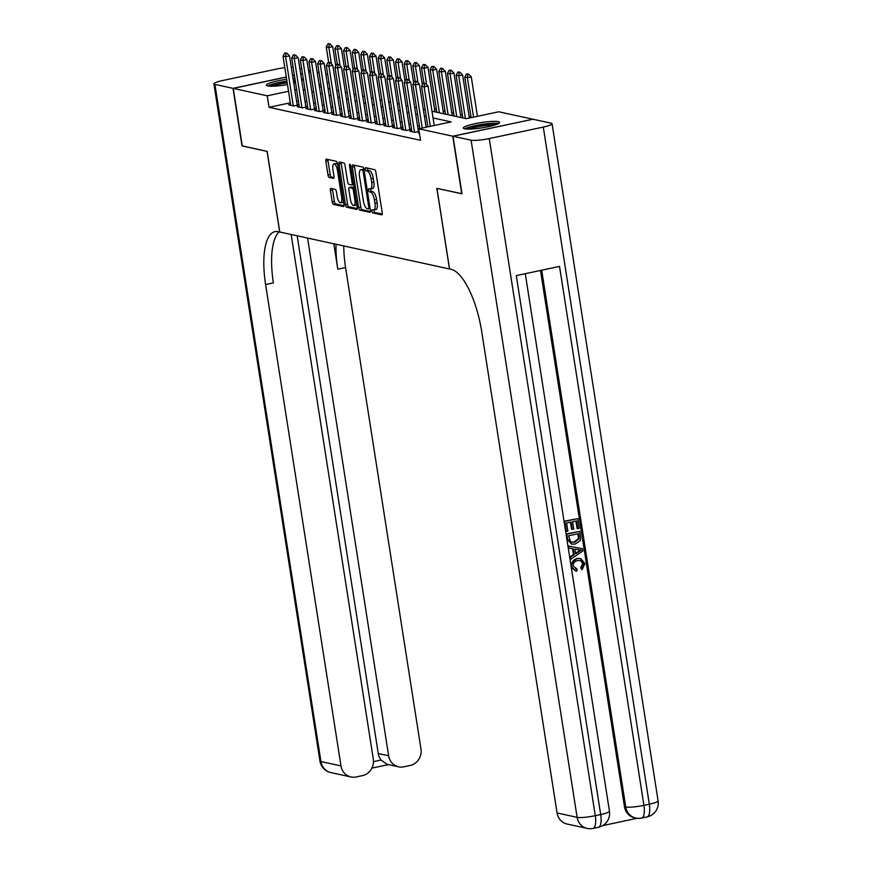 <?xml version="1.0" encoding="UTF-8"?>
<svg xmlns="http://www.w3.org/2000/svg" width="872" height="872" viewBox="0 0 872 872"><rect width="100%" height="100%" fill="white"/><g stroke="black" fill="none" stroke-linecap="round" stroke-linejoin="round"><path stroke-width="1.31" d="M371.864 211.198A1.624 0.567 -102 0 0 372.704 212.91L381.729 214.872A2.311 0.807 -102 0 0 381.86 214.872A2.311 0.807 -102 0 0 382.23 212.801L375.854 172.1A2.311 0.807 -102 0 0 374.655 169.659L365.619 167.697A1.624 0.567 -102 0 0 365.532 167.697A1.624 0.567 -102 0 0 365.27 169.146A1.624 0.567 -102 0 0 366.12 170.858L367.286 171.108A7.401 2.572 -102 0 1 371.134 178.934L371.668 182.335A7.401 2.572 -102 0 1 370.491 188.973A7.401 2.572 -102 0 1 370.088 188.973L368.911 188.723A1.624 0.567 -102 0 0 368.823 188.723A1.624 0.567 -102 0 0 368.573 190.172A1.624 0.567 -102 0 0 369.412 191.884L370.578 192.134A7.401 2.572 -102 0 1 374.426 199.96L374.96 203.35A7.401 2.572 -102 0 1 373.783 209.999A7.401 2.572 -102 0 1 373.38 209.999L372.202 209.749A1.624 0.567 -102 0 0 372.115 209.738A1.624 0.567 -102 0 0 371.864 211.198M373.979 209.956A1.624 0.567 -102 0 0 374.023 210.741A1.624 0.567 -102 0 0 374.862 212.452L382.274 214.065M367.385 168.078A1.624 0.567 -102 0 0 367.439 168.688A1.624 0.567 -102 0 0 368.278 170.4L369.445 170.65L367.286 171.108M370.687 188.941A1.624 0.567 -102 0 0 370.731 189.715A1.624 0.567 -102 0 0 371.57 191.426L372.736 191.677L370.578 192.134M301.461 78.785A18.377 2.671 171.1 0 1 302.66 79.505A18.377 2.671 171.1 0 1 301.734 80.562M295.553 82.796A18.377 2.671 171.1 0 1 293.788 83.243M287.466 84.562A18.377 2.671 171.1 0 1 267.639 85.936A18.377 2.671 171.1 0 1 266.341 85.194A18.377 2.671 171.1 0 1 286.648 79.341M498.326 121.655A18.377 2.671 171.1 0 1 499.623 122.396A18.377 2.671 171.1 0 1 485.105 127.323A18.377 2.671 171.1 0 1 464.602 128.827A18.377 2.671 171.1 0 1 463.305 128.086A18.377 2.671 171.1 0 1 477.823 123.148A18.377 2.671 171.1 0 1 498.326 121.655M330.924 188.417A2.311 0.807 -102 0 0 330.793 188.417A2.311 0.807 -102 0 0 330.433 190.488L332.221 201.912A2.311 0.807 -102 0 0 333.42 204.353L343.448 206.544A2.311 0.807 -102 0 0 343.579 206.544A2.311 0.807 -102 0 0 343.939 204.462L337.573 163.773A2.311 0.807 -102 0 0 336.363 161.32L326.335 159.14A2.311 0.807 -102 0 0 326.215 159.14A2.311 0.807 -102 0 0 325.845 161.211L328.003 175.01A2.311 0.807 -102 0 0 329.202 177.452L333.496 178.389A2.311 0.807 -102 0 0 333.627 178.389A2.311 0.807 -102 0 0 333.998 176.308L332.919 169.473A6.191 2.147 -102 0 1 333.911 163.914A6.191 2.147 -102 0 1 337.475 170.465L341.661 197.257A6.191 2.147 -102 0 1 340.68 202.805A6.191 2.147 -102 0 1 337.115 196.265L336.418 191.796A2.311 0.807 -102 0 0 335.219 189.355L330.924 188.417M461.997 193.726L436.861 188.352L449.483 268.968L279.792 232.017L267.159 151.412L242.274 145.984L233.26 88.41L286.299 77.128M461.746 193.769L452.732 136.196L418.745 128.794L451.173 121.895L433.024 117.949M290.322 102.798L269.045 107.321L420.555 140.316L418.745 128.794M269.045 107.321L267.235 95.811L233.26 88.41M358.643 207.667A2.311 0.807 -102 0 0 359.853 210.108L369.881 212.288A2.311 0.807 -102 0 0 370 212.299A2.311 0.807 -102 0 0 370.371 210.217L364.006 169.528A2.311 0.807 -102 0 0 362.796 167.075L352.768 164.895A2.311 0.807 -102 0 0 352.637 164.895A2.311 0.807 -102 0 0 352.277 166.966L358.643 207.667L360.812 207.209A2.311 0.807 -102 0 0 362.011 209.651L370.426 211.482M356.659 209.411L346.631 207.231A2.311 0.807 -102 0 1 345.432 204.789L339.055 164.089A2.311 0.807 -102 0 1 339.426 162.018A2.311 0.807 -102 0 1 339.557 162.018L343.841 162.955A2.311 0.807 -102 0 1 345.05 165.397L347.634 181.899A2.311 0.807 -102 0 0 348.833 184.352L351.688 184.962A2.311 0.807 -102 0 0 351.808 184.973A2.311 0.807 -102 0 0 352.179 182.891L349.487 165.713A1.624 0.567 -102 0 1 349.748 164.252A1.624 0.567 -102 0 1 350.675 165.963L357.16 207.34A2.311 0.807 -102 0 1 356.79 209.422A2.311 0.807 -102 0 1 356.659 209.411L356.91 209.367M419.399 132.915L418.473 133.111L419.465 133.329M411.791 130.811L409.818 131.225L415.018 132.359L419.17 131.476M403.126 128.925L401.164 129.339L406.352 130.473L411.562 129.372M394.471 127.04L392.498 127.454L397.697 128.587L402.908 127.486M385.816 125.154L383.844 125.579L389.043 126.702L394.242 125.601M377.162 123.268L375.189 123.693L380.377 124.816L385.588 123.715M368.496 121.382L366.523 121.808L371.723 122.93L376.933 121.829M359.842 119.497L357.869 119.922L363.068 121.044L368.278 119.944M351.187 117.611L349.214 118.036L354.403 119.17L359.613 118.058M342.522 115.725L340.56 116.15L345.748 117.284L350.958 116.172M333.867 113.84L331.894 114.265L337.093 115.398L342.304 114.287M325.212 111.954L323.24 112.379L328.439 113.513L333.638 112.401M316.547 110.079L314.585 110.493L319.773 111.627L324.983 110.515M307.892 108.193L305.919 108.608L311.119 109.741L316.329 108.629M299.238 106.308L297.265 106.722L302.464 107.856L307.663 106.744M419.41 126.102L417.514 125.699M410.756 124.227L408.859 123.813M402.101 122.342L400.204 121.927M393.435 120.456L391.539 120.042M384.781 118.57L382.884 118.156M376.126 116.684L374.23 116.27M367.472 114.799L365.564 114.385M358.806 112.913L356.91 112.499M350.152 111.027L348.255 110.613M341.497 109.142L339.6 108.728M332.832 107.256L330.935 106.842M324.177 105.37L322.28 104.956M315.522 103.485L313.626 103.07M306.868 101.599L304.96 101.185M298.42 101.076L296.644 101.446M419.083 130.92L418.309 130.756M411.551 129.274L409.655 128.871M402.886 127.399L400.989 126.985M394.231 125.514L392.335 125.099M385.577 123.628L383.68 123.214M376.922 121.742L375.015 121.328M368.257 119.856L366.36 119.442M359.602 117.971L357.705 117.556M350.947 116.085L349.051 115.671M342.282 114.199L340.385 113.785M333.627 112.314L331.731 111.899M324.973 110.428L323.076 110.014M316.307 108.542L314.411 108.128M307.653 106.657L305.756 106.242M298.998 104.771L297.101 104.357M299.009 104.858L293.799 105.97L288.61 104.836L290.583 104.422M471 116.87L469.103 116.456M462.345 114.984L460.449 114.57M453.68 113.098L451.783 112.684M445.025 111.213L443.129 110.799M436.371 109.327L434.474 108.913M532.727 119.29L452.732 136.196M292.621 75.777L294.398 75.406M300.72 74.055L302.486 73.684M308.808 72.332L310.585 71.962M317.157 72.245L319.054 72.659M325.812 74.131L327.719 74.545M431.967 111.202L466.302 118.679L498.73 111.779L532.705 119.181M293.079 78.654A18.377 2.671 171.1 0 1 294.889 78.545M319.425 86.699L321.321 87.113M328.079 88.584L329.976 88.999M336.734 90.47L338.63 90.884M345.399 92.356L347.296 92.77M354.054 94.241L355.95 94.656M362.708 96.127L364.605 96.541M371.363 98.013L373.271 98.427M380.029 99.899L381.925 100.313M388.683 101.784L390.58 102.198M397.338 103.67L399.234 104.073M406.003 105.545L407.9 105.959M414.658 107.43L416.554 107.845M423.312 109.316L425.209 109.73M328.984 82.677L327.207 83.047M320.896 84.388L319.119 84.769M296.611 89.554L294.845 89.936M288.523 91.277L267.235 95.811M426.266 116.477L424.37 116.063M417.612 114.592L415.715 114.178M408.957 112.706L407.05 112.292M400.292 110.82L398.395 110.406M391.637 108.935L389.74 108.52M382.982 107.049L381.086 106.635M374.317 105.163L372.42 104.749M365.662 103.278L363.766 102.863M357.008 101.392L355.111 100.978M348.353 99.506L346.446 99.103M339.688 97.631L337.791 97.217M331.033 95.746L329.136 95.331M322.378 93.86L320.482 93.446M313.713 91.974L311.816 91.56M305.058 90.089L303.162 89.674M373.783 209.999L375.941 209.542A7.401 2.572 -102 0 0 377.129 202.893L374.96 203.35M372.736 191.677A7.401 2.572 -102 0 1 376.595 199.503L377.129 202.893M370.491 188.973L372.649 188.516A7.401 2.572 -102 0 0 373.826 181.867L371.668 182.335M369.445 170.65A7.401 2.572 -102 0 1 373.303 178.477L373.826 181.867M354.381 165.244A2.311 0.807 -102 0 0 354.435 166.508L360.812 207.209M368.442 208.92A1.624 0.567 -102 0 0 368.54 208.92A1.624 0.567 -102 0 0 368.791 207.471L363.199 171.751A1.624 0.567 -102 0 0 362.36 170.04L361.128 169.768A7.401 2.572 -102 0 0 360.714 169.768A7.401 2.572 -102 0 0 359.537 176.417L363.362 200.833A7.401 2.572 -102 0 0 367.21 208.659L368.442 208.92M360.714 169.768L362.883 169.31A7.401 2.572 -102 0 1 363.286 169.31L363.995 169.462M357.204 208.604L348.8 206.773L346.631 207.231M341.17 162.366A2.311 0.807 -102 0 0 341.225 163.631L347.59 204.331A2.311 0.807 -102 0 0 348.8 206.773M350.315 199.023A6.191 2.147 -102 0 0 353.879 205.574A6.191 2.147 -102 0 0 354.86 200.015L353.389 190.576A2.311 0.807 -102 0 0 352.179 188.134L349.334 187.513A2.311 0.807 -102 0 0 349.203 187.513A2.311 0.807 -102 0 0 348.833 189.584L350.315 199.023M353.879 205.574L356.038 205.116A6.191 2.147 -102 0 0 356.713 204.528M351.252 187.109A2.311 0.807 -102 0 1 351.372 187.055A2.311 0.807 -102 0 1 351.492 187.055L354.065 187.611M340.68 202.805L342.838 202.348A6.191 2.147 -102 0 0 343.524 201.759M337.693 164.546A6.191 2.147 -102 0 0 336.069 163.456L333.911 163.914M327.959 159.489A2.311 0.807 -102 0 0 328.003 160.753L330.161 174.542A2.311 0.807 -102 0 0 331.371 176.994L334.041 177.572M332.537 188.766A2.311 0.807 -102 0 0 332.592 190.031L334.379 201.454A2.311 0.807 -102 0 0 335.578 203.895L343.993 205.727M477.442 116.314L471.262 76.834L467.37 77.663L464.776 77.096L471.12 117.655M468.526 74.044L466.575 73.902L468.526 74.044L471.262 76.834M473.55 117.142L467.37 77.663L467.872 74.185M464.776 77.096L466.575 73.902M424.642 83.374L423.345 83.091L424.642 83.374L424.141 86.862L428.032 86.034L434.212 125.503M427.89 126.854L421.547 86.295L424.141 86.862L430.321 126.331M423.345 83.091L421.547 86.295M428.032 86.034L425.296 83.243M466.28 129.045A15.903 2.311 171.1 0 1 491.47 123.759A15.903 2.311 171.1 0 1 497.084 124.216M494.261 125.197A14.726 2.136 -8.9 0 0 490.925 125.154A14.726 2.136 -8.9 0 0 469.267 129.111M498.555 123.53A18.258 2.649 -8.9 0 0 492.909 123.268A18.258 2.649 -8.9 0 0 464.667 128.838M293.428 80.922A15.903 2.311 171.1 0 1 294.496 80.867A15.903 2.311 171.1 0 1 295.248 80.845M295.466 82.241A14.726 2.136 -8.9 0 0 293.962 82.273A14.726 2.136 -8.9 0 0 293.646 82.284M295.183 80.409A18.258 2.649 -8.9 0 0 293.363 80.518M286.942 81.205A18.258 2.649 -8.9 0 0 267.704 85.947M269.306 86.165A15.903 2.311 171.1 0 1 286.997 81.543M287.204 82.873A14.726 2.136 -8.9 0 0 272.304 86.219M575.596 568.926L577.024 569.122L576.893 571.16L575.771 571.018L571.106 566.309M575.771 571.018L571.291 567.465M570.888 564.871L576.752 558.451L580.643 558.549L584.992 563.574L582.06 569.699L580.665 567.683L582.79 563.639L580.283 560.434M569.002 548.128L568.304 547.976L567.988 545.905L582.507 548.782L582.845 550.984L570.735 559.235L570.419 557.164L574.158 554.745L573.242 548.848L569.002 548.128L568.675 546.057L582.507 548.782M570.735 559.235L570.048 559.083L569.721 557.012L573.471 554.592L572.555 548.739M577.809 528.683L576.588 520.878L572.599 521.729L573.732 528.999L572.239 529.315L571.106 522.056L566.615 523.004L567.89 531.157L565.699 531.321L564.119 521.227L577.776 518.611L579.302 528.356L577.809 528.683L577.122 528.53L575.945 521.02M572.239 529.315L571.552 529.162L570.452 522.186M602.639 825.621L637.17 818.274M587.085 828.389A14.137 14.137 0 0 0 593.036 828.4A14.137 4.905 78 0 0 595.293 815.702A14.137 2.049 171.1 0 1 577.122 817.337A14.137 13.102 102.3 0 0 587.085 828.389L567.04 824.018A14.137 13.102 -77.7 0 1 557.077 812.966L577.122 817.337L471.087 140.196A14.137 2.049 -8.9 0 0 489.247 138.561L595.293 815.702L600.688 814.557L516.289 275.607L559.519 266.407L643.918 805.357A14.137 2.049 171.1 0 1 625.758 806.982A14.137 13.102 102.3 0 0 635.721 818.045L634.424 817.762A14.137 13.102 -77.7 0 1 624.461 806.698L625.758 806.982L541.697 270.2M540.487 270.462L624.461 806.698M571.563 544.128L566.887 538.929L566.113 533.98L579.782 531.375L580.708 538.58L580.098 540.782L575.139 544.073L571.563 544.128L567.585 539.081L566.811 534.133L579.782 531.375M471.087 140.196L452.993 136.25L462.007 193.835L436.948 188.374L449.571 268.99L451.042 269.306A58.904 20.438 78 0 1 481.704 331.6L557.077 812.966M489.247 138.561L543.289 127.072A14.137 2.049 -8.9 0 0 552.063 123.748A14.137 2.049 -8.9 0 0 551.06 123.181L532.966 119.235L452.993 136.25M566.397 531.473L564.816 521.38L564.119 521.227M564.816 521.38L577.776 518.611M568.609 535.757L570.484 541.676L571.781 542.221L574.866 542.122L579.117 538.787L578.583 533.642L568.609 535.757M567.585 539.081L566.887 538.929M566.811 534.133L566.113 533.98M571.443 542.133L574.168 541.97L578.419 538.634L577.94 533.773M574.866 542.122L574.168 541.97M579.117 538.787L578.419 538.634M579.03 536.443L578.332 536.291M578.637 549.774L574.822 549.12L575.564 553.84L581.177 550.199L578.212 549.698M568.675 546.057L567.988 545.905M574.158 554.745L573.471 554.592M570.419 557.164L569.721 557.012M575.476 553.295L580.49 550.058M582.06 569.699L581.362 567.836L583.477 563.792L580.643 560.489L577.755 560.543C574.692 561.023 573.166 562.822 573.166 565.939L577.024 569.122L575.945 569.013M583.477 563.792L582.79 563.639M581.362 567.836L580.665 567.683M571.694 566.44C571.378 562.124 573.296 559.508 577.438 558.603L576.752 558.451M577.438 558.603L580.643 558.549M242.253 145.886L267.083 151.39L279.705 232.007L278.233 231.68A58.904 20.438 -102 0 0 274.985 231.647A58.904 20.438 -102 0 0 265.6 284.545L340.985 765.921A14.137 13.102 102.3 0 0 350.947 776.974A14.137 13.102 102.3 0 0 356.114 776.974L362.49 775.622A14.137 13.102 102.3 0 0 373.292 759.043L291.15 234.492M284.828 67.678A14.137 2.049 -8.9 0 0 276.707 69.03L222.676 80.518A14.137 2.049 -8.9 0 0 213.902 83.843A14.137 2.049 -8.9 0 0 214.904 84.41L232.998 88.355L242.013 145.929M299.837 68.485L301.745 68.899M308.503 70.37L310.399 70.774M293.112 67.199A14.137 2.049 -8.9 0 0 291.281 67.188M310.563 71.853L308.797 72.223M302.475 73.575L300.698 73.946M294.376 75.297L292.611 75.668M286.288 77.019L232.998 88.355M307.576 238.067L388.64 755.773A14.137 13.102 102.3 0 0 398.602 766.837A14.137 13.102 102.3 0 0 403.78 766.837L410.156 765.485A14.137 13.102 102.3 0 0 420.958 748.906L345.574 267.53A58.904 20.438 -102 0 1 343.775 245.948M336.036 244.269A58.904 20.438 -102 0 0 337.791 269.186L333.812 243.779M373.467 761.67L381.075 760.057A14.137 13.102 -77.7 0 1 378.252 753.517L388.64 755.773M297.178 235.811L378.252 753.517M279.16 231.887A58.904 20.438 -102 0 0 273.383 282.888L265.6 284.545M381.075 760.057L387.005 764.308L398.602 766.837M469.354 118.036L462.607 74.948L458.716 75.777L456.111 75.21L462.803 117.916M459.86 72.158L457.92 72.016L459.86 72.158L462.607 74.948M465.397 118.483L458.716 75.777L459.217 72.3M456.111 75.21L457.92 72.016M460.907 117.502L453.941 73.063L450.05 73.891L447.456 73.324L454.149 116.031M451.206 70.272L449.254 70.131L451.206 70.272L453.941 73.063M456.743 116.597L450.05 73.891L450.552 70.414M447.456 73.324L449.254 70.131M452.241 115.616L445.287 71.177L441.396 72.005L438.801 71.439L445.483 114.145M442.551 68.387L440.6 68.245L442.551 68.387L445.287 71.177M448.088 114.712L441.396 72.005L441.897 68.528M438.801 71.439L440.6 68.245M443.586 113.731L436.632 69.291L432.741 70.12L430.136 69.553L436.828 112.259M433.885 66.501L431.945 66.359L433.885 66.501L436.632 69.291M439.423 112.826L432.741 70.12L433.242 66.643M430.136 69.553L431.945 66.359M415.988 81.488L414.691 81.205L415.988 81.488L415.486 84.976L419.378 84.148L426.114 127.225M419.803 128.576L412.881 84.41L415.486 84.976L422.233 128.053M414.691 81.205L412.881 84.41M419.378 84.148L416.631 81.358M407.322 79.603L406.025 79.33L407.322 79.603L406.821 83.091L410.712 82.262L418.44 131.628M411.922 131.683L404.227 82.524L406.821 83.091L414.527 132.25M406.025 79.33L404.227 82.524M410.712 82.262L407.976 79.472M398.668 77.728L397.37 77.445L398.668 77.728L398.166 81.205L402.057 80.377L409.786 129.743M403.267 129.797L395.572 80.638L398.166 81.205L405.862 130.364M397.37 77.445L395.572 80.638M402.057 80.377L399.322 77.586M390.013 75.842L388.716 75.559L390.013 75.842L389.512 79.319L393.403 78.491L401.131 127.857M394.613 127.922L386.906 78.753L389.512 79.319L397.207 128.478M388.716 75.559L386.906 78.753M393.403 78.491L390.656 75.701M434.932 111.845L427.967 67.406L424.075 68.234L421.481 67.667L423.879 82.982M425.231 64.615L423.28 64.474L425.231 64.615L427.967 67.406M426.648 84.617L424.075 68.234L424.588 64.757M421.481 67.667L423.28 64.474M381.358 73.957L380.05 73.673L381.358 73.957L380.846 77.434L384.737 76.605L392.476 125.971M385.947 126.037L378.252 76.867L380.846 77.434L388.552 126.593M380.05 73.673L378.252 76.867M384.737 76.605L382.001 73.815M422.342 84.867L419.312 65.52L415.421 66.348L412.827 65.782L415.225 81.096M416.576 62.73L414.625 62.588L416.576 62.73L419.312 65.52M417.993 82.731L415.421 66.348L415.922 62.871M412.827 65.782L414.625 62.588M372.693 72.071L371.396 71.787L372.693 72.071L372.191 75.548L376.083 74.719L383.811 124.086M377.293 124.151L369.597 74.981L372.191 75.548L379.887 124.718M371.396 71.787L369.597 74.981M376.083 74.719L373.347 71.929M413.688 82.982L410.658 63.634L406.766 64.463L404.172 63.896L406.57 79.21M407.911 60.844L405.971 60.702L407.911 60.844L410.658 63.634M409.328 80.845L406.766 64.463L407.268 60.986M404.172 63.896L405.971 60.702M364.038 70.185L362.741 69.902L364.038 70.185L363.537 73.662L367.428 72.834L375.156 122.2M368.638 122.265L360.943 73.095L363.537 73.662L371.232 122.832M362.741 69.902L360.943 73.095M367.428 72.834L364.681 70.043M405.022 81.107L401.992 61.748L398.112 62.577L395.507 62.021L397.905 77.325M399.256 58.958L397.316 58.816L399.256 58.958L401.992 61.748M400.673 78.971L398.112 62.577L398.613 59.1M395.507 62.021L397.316 58.816M355.384 68.299L354.087 68.016L355.384 68.299L354.882 71.776L358.763 70.948L366.502 120.314M359.983 120.38L352.277 71.21L354.882 71.776L362.578 120.946M354.087 68.016L352.277 71.21M358.763 70.948L356.027 68.158M396.368 79.221L393.337 59.874L389.446 60.691L386.852 60.135L389.25 75.439M390.602 57.083L388.65 56.931L390.602 57.083L393.337 59.874M392.019 77.085L389.446 60.691L389.948 57.214M386.852 60.135L388.65 56.931M346.718 66.414L345.421 66.13L346.718 66.414L346.217 69.891L350.108 69.062L357.836 118.439M351.318 118.494L343.623 69.324L346.217 69.891L353.923 119.061M345.421 66.13L343.623 69.324M350.108 69.062L347.372 66.272M387.713 77.336L384.683 57.988L380.792 58.816L378.197 58.25L380.595 73.553M381.947 55.198L379.996 55.045L381.947 55.198L384.683 57.988M383.353 75.199L380.792 58.816L381.293 55.328M378.197 58.25L379.996 55.045M338.063 64.528L336.766 64.245L338.063 64.528L337.562 68.005L341.453 67.177L349.182 116.554M342.663 116.608L334.968 67.438L337.562 68.005L345.258 117.175M336.766 64.245L334.968 67.438M341.453 67.177L338.718 64.386M379.058 75.45L376.028 56.102L372.137 56.931L369.532 56.364L371.93 71.668M373.281 53.312L371.341 53.159L373.281 53.312L376.028 56.102M374.698 73.313L372.137 56.931L372.638 53.443M369.532 56.364L371.341 53.159M329.409 62.642L328.112 62.359L329.409 62.642L328.908 66.119L332.799 65.291L340.527 114.668M334.009 114.723L326.302 65.553L328.908 66.119L336.603 115.289M328.112 62.359L326.302 65.553M332.799 65.291L330.052 62.501M370.393 73.564L367.363 54.217L363.471 55.045L360.877 54.478L363.275 69.782M364.627 51.426L362.676 51.274L364.627 51.426L367.363 54.217M366.044 71.428L363.471 55.045L363.984 51.557M360.877 54.478L362.676 51.274M320.743 60.757L319.446 60.473L320.743 60.757L320.242 64.234L324.133 63.405L331.872 112.782M325.343 112.837L317.648 63.667L320.242 64.234L327.948 113.404M319.446 60.473L317.648 63.667M324.133 63.405L321.397 60.615M361.738 71.678L358.708 52.331L354.817 53.159L352.223 52.593L354.621 67.896M355.972 49.541L354.021 49.388L355.972 49.541L358.708 52.331M357.378 69.542L354.817 53.159L355.318 49.671M352.223 52.593L354.021 49.388M312.089 58.871L310.792 58.588L312.089 58.871L311.587 62.348L315.479 61.52L323.207 110.897M316.689 110.951L308.993 61.792L311.587 62.348L319.283 111.518M310.792 58.588L308.993 61.792M315.479 61.52L312.743 58.729M353.084 69.793L350.053 50.445L346.162 51.274L343.557 50.707L345.955 66.01M347.307 47.655L345.367 47.513L347.307 47.655L350.053 50.445M348.724 67.656L346.162 51.274L346.664 47.786M343.557 50.707L345.367 47.513M303.434 56.985L302.137 56.702L303.434 56.985L302.933 60.462L306.824 59.645L314.552 109.011M308.034 109.065L300.328 59.906L302.933 60.462L310.628 109.632M302.137 56.702L300.328 59.906M306.824 59.645L304.077 56.854M344.418 67.907L341.388 48.559L337.497 49.388L334.903 48.821L337.3 64.136M338.652 45.769L336.701 45.627L338.652 45.769L341.388 48.559M340.069 65.771L337.497 49.388L338.009 45.911M334.903 48.821L336.701 45.627M294.78 55.099L293.472 54.816L294.78 55.099L294.267 58.588L298.159 57.759L305.898 107.125M299.368 107.18L291.673 58.021L294.267 58.588L301.974 107.746M293.472 54.816L291.673 58.021M298.159 57.759L295.423 54.969M335.764 66.021L332.733 46.674L328.842 47.502L326.248 46.935L328.646 62.25M329.998 43.883L328.046 43.742L329.998 43.883L332.733 46.674M331.415 63.885L328.842 47.502L329.344 44.025M326.248 46.935L328.046 43.742M286.114 53.214L284.817 52.93L286.114 53.214L285.613 56.702L289.504 55.873L297.232 105.24M290.714 105.294L283.019 56.135L285.613 56.702L293.308 105.861M284.817 52.93L283.019 56.135M289.504 55.873L286.768 53.083M374.862 212.452L372.704 212.91M368.278 170.4L366.12 170.858M371.57 191.426L369.412 191.884M376.595 199.503L374.426 199.96M373.303 178.477L371.134 178.934M354.435 166.508L352.277 166.966M362.011 209.651L359.853 210.108M369.902 207.231L368.791 207.471M364.311 171.512L363.199 171.751M364.027 169.68L362.36 170.04M363.286 169.31L361.128 169.768M347.59 204.331L345.432 204.789M341.225 163.631L339.055 164.089M353.596 184.559L351.928 184.919M353.291 182.651L352.179 182.891M350.577 165.484L349.487 165.713M355.972 199.775L354.86 200.015M354.501 190.347L353.389 190.576M354.087 187.731L352.179 188.134M351.492 187.055L349.334 187.513M342.772 197.018L341.661 197.257M338.587 170.225L337.475 170.465M331.371 176.994L329.202 177.452M330.161 174.542L328.003 175.01M328.003 160.753L325.845 161.211M335.578 203.895L333.42 204.353M334.379 201.454L332.221 201.912M332.592 190.031L330.433 190.488M635.721 818.045A14.137 14.137 0 0 0 641.672 818.056A14.137 4.905 78 0 0 643.918 805.357L649.324 804.213L543.289 127.072M658.098 800.888A14.137 2.049 171.1 0 1 649.324 804.213A14.137 4.905 -102 0 1 647.068 816.901A14.137 14.137 0 0 0 658.098 800.888L552.063 123.748M609.463 811.233A14.137 2.049 171.1 0 1 600.688 814.557A14.137 4.905 -102 0 1 598.443 827.256A14.137 14.137 0 0 0 609.463 811.233L525.282 273.688M578.768 551.769L578.071 551.616M337.791 269.186L345.574 267.53M214.904 84.41L320.94 761.55L340.985 765.921M320.94 761.55A14.137 2.049 171.1 0 1 319.937 760.984A14.137 14.137 0 0 0 330.902 772.603A14.137 13.102 -77.7 0 1 320.94 761.55M353.596 184.591L351.808 184.973M351.372 187.055L349.203 187.513M641.672 818.056L647.068 816.901M593.036 828.4L598.443 827.256M213.902 83.843L319.937 760.984M330.902 772.603L350.947 776.974M371.886 768.123L388.389 764.613"/></g></svg>
